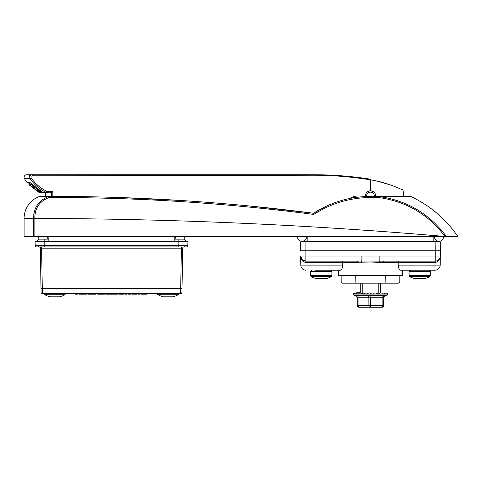 <?xml version="1.0" encoding="UTF-8"?>
<svg xmlns="http://www.w3.org/2000/svg" width="482" height="482" viewBox="0 0 482 482"><rect width="100%" height="100%" fill="white"/><g stroke="black" fill="none" stroke-linecap="round" stroke-linejoin="round"><path stroke-width="0.72" d="M44.169 239.144L48.833 239.144L39.638 239.144L44.169 239.144L44.169 241.735L44.169 239.144M174.183 239.144L183.377 239.144A2.591 2.591 90 0 1 185.968 241.735A2.591 2.591 0 0 0 183.377 239.144L174.183 239.144M37.048 241.735A2.591 2.591 0 0 1 39.638 239.144A2.591 2.591 0 0 0 37.048 241.735A2.591 2.591 0 0 1 39.638 239.144A2.591 2.591 0 0 0 37.048 241.735L44.169 241.735L44.236 245.639L187.841 245.639A1.295 1.295 0 0 1 186.546 246.911L184.269 246.911A1.295 0.916 -90 0 0 185.184 245.651M327.67 270.221L338.28 270.221L338.37 275.403L402.615 275.403L402.705 270.221M342.021 261.154L342.744 262.431L305.859 262.431C302.774 262.021 301.039 259.9 300.66 256.069L300.816 265.13L300.66 256.069L440.325 256.069L440.421 250.797L440.168 265.13L440.325 256.069A5.181 5.181 0 0 1 435.15 261.154L383.6 261.154A1.295 0.506 -90 0 0 383.1 262.431L370.495 262.045L342.744 262.431L342.768 265.13C342.467 268.317 341.666 270.016 340.364 270.221L341.931 268.817M341.943 268.793L342.497 267.353M435.252 261.154L435.24 250.797L300.569 250.797L300.726 241.735L305.901 241.735L305.859 262.431M435.083 241.735L440.259 241.735L440.421 250.797L435.24 250.797L435.083 241.735L305.901 241.735M399.843 275.403L399.795 281.874L398.463 283.169L355.867 283.169L355.728 275.403M341.142 275.403L341.19 281.874L342.521 283.169L355.867 283.169M347.064 261.154L349.414 261.154L347.064 261.154M393.921 261.154L391.571 261.154M361.12 256.069L361.12 261.045L357.385 261.154L305.835 261.154L302.208 259.671L300.66 256.069A5.181 5.181 0 0 0 305.835 261.154A5.181 5.181 0 0 1 300.66 256.069L301.081 258.021M440.421 250.797L440.307 244.32M399.433 269.408L399.831 269.854M398.216 265.13L440.168 265.13A5.181 5.181 0 0 1 434.987 270.221L400.62 270.221C399.325 270.016 398.524 268.323 398.216 265.13L398.24 262.431L383.1 262.431M340.364 270.221L314.903 270.221M361.482 262.292A1.295 0.361 -93.5 0 0 361.12 261.045L383.6 261.154M379.864 256.069L379.864 261.045A1.295 0.361 -86.5 0 0 379.503 262.292M440.325 256.069C439.946 259.9 438.21 262.021 435.126 262.431L398.24 262.431L398.963 261.154M300.816 265.13A5.181 5.181 0 0 0 305.998 270.221A5.181 5.181 0 0 1 300.816 265.13L342.768 265.13M357.385 261.154A1.295 0.506 -90 0 1 357.891 262.431M362.765 283.169L362.765 293.014L360.265 293.014L360.265 283.169M380.72 283.169L380.72 293.014L376.755 293.369L375.912 293.014L378.219 293.014L378.219 283.169M373.387 293.225L375.839 293.014A0.386 0.368 -90 0 1 375.87 293.014L353.987 293.237A0.386 0.368 73.8 0 0 353.89 293.249L353.89 293.249A0.386 0.368 73.8 0 0 353.716 293.369M365.657 293.092L366.585 293.014A0.386 0.38 90 0 1 366.615 293.014L363.952 293.369L363.699 293.014L366.163 293.014L361.054 293.369L360.988 293.014L362.765 293.014M368.652 293.014L369.049 293.104M370.001 293.014L371.983 293.014M372.948 293.02L373.912 293.014M380.858 307.257L381.931 307.257A1.814 1.814 -90 0 0 383.738 305.443L383.738 297.255L358.078 297.255A1.814 0.97 99.8 0 0 357.608 295.55L356.017 295.55A1.814 1.789 161.5 0 1 357.246 297.213M356.614 295.55L356.017 295.55M360.126 307.257L359.054 307.257A1.814 0.982 90 0 1 358.078 305.443L358.078 297.255L357.246 297.255L357.156 296.683M372.532 307.257L381.304 307.257A1.814 1.814 -90 0 0 383.112 305.443L383.738 305.443L383.738 297.231A1.814 1.789 18.5 0 1 383.817 296.725M361.572 307.257L369.869 307.257A1.814 0.982 -90 0 1 368.887 305.443L368.887 297.255A1.814 0.97 -99.8 0 0 368.001 295.55L382.479 295.55A1.814 0.819 80.7 0 0 382.13 297.255L382.13 305.443L383.112 305.443L383.112 297.255A1.814 1.789 161.5 0 1 384.371 295.55L384.967 295.55M378.219 293.014L386.281 293.014L382.027 293.237M383.738 297.231L384.654 296.032L387.293 295.074L353.692 295.074L353.011 294.098L387.974 294.098L387.697 293.369A0.386 0.386 -12.5 0 0 387.588 293.285M387.408 293.237L383.491 293.014M375.87 293.014L373.454 293.237M370.519 293.104L372.797 293.014A0.386 0.386 -90 0 1 372.833 293.014L370.345 293.369L369.754 293.014L367.085 293.369L366.163 293.014M362.56 293.104L363.699 293.014A0.386 0.355 -90 0 1 363.946 293.122M359.831 293.11L354.403 293.122M358.56 293.014L353.276 293.369L354.047 293.044M353.439 293.261A0.386 0.386 52.7 0 0 353.336 293.315L355.71 293.116M356.68 293.014L360.265 293.014L356.68 293.014L358.566 293.014L356.373 293.369M375.713 293.014L381.34 293.014M381.262 293.014L378.75 293.014A0.386 0.337 90 0 1 378.834 293.026M380.72 293.014L385.811 293.237M385.251 293.122L386.263 293.014L385.094 293.014M376.207 307.233L368.453 307.257M381.449 307.257L381.304 307.257A1.814 0.831 -90 0 0 382.13 305.443L357.246 305.443A1.814 1.814 -90 0 0 359.054 307.257L359.204 307.257M364.784 307.233L359.536 307.257M359.68 307.257L362.344 307.257M384.371 295.55L382.479 295.55M369.869 307.257A1.814 0.831 -90 0 0 370.694 305.443L370.694 297.255A1.814 0.819 99.3 0 1 371.483 295.55M357.608 295.55L368.001 295.55M381.497 293.122L383.401 293.014M376.532 293.231L378.683 293.014L376.587 293.014M368.832 293.062L369.676 293.014A0.386 0.386 90 0 1 369.712 293.014L367.085 293.369M361.054 293.369L363.627 293.014M358.807 293.122L360.928 293.014M383.612 293.122L384.184 293.237A0.386 0.331 80.6 0 1 384.437 293.369M378.985 293.122L379.683 293.369M370.303 293.062L370.345 293.369M357.53 293.116L356.831 293.122M368.664 293.014L368.037 293.014M354.162 293.237L353.336 293.315A0.386 0.386 52.7 0 0 353.276 293.369M311.342 276.668L331.23 276.668A20.72 20.72 0 0 1 326.019 278.662L316.547 278.662A20.72 20.72 0 0 1 311.342 276.668L310.667 275.529L331.905 275.529L331.905 271.517L310.667 271.517L311.962 270.221M374.357 196.409A3.886 3.886 0 0 0 371.441 192.258A3.886 3.886 0 0 0 366.633 196.481M365.338 196.536A5.181 5.181 0 0 1 371.761 190.999A5.181 5.181 0 0 1 375.659 196.409M326.669 206.007L313.517 213.243L249.598 206.007M180.63 200.47L119.458 197.53M89.375 196.752L88.073 196.728M34.879 236.554L24.1 236.554L24.1 218.424A23.365 23.365 0 0 1 39.422 196.487L51.942 196.409C139.509 196.415 226.703 202.03 313.517 213.243L313.517 213.243C330.983 202.115 349.98 196.499 370.495 196.409L410.351 196.409L378.894 196.529C406.935 200.392 429.438 213.731 446.404 236.554L444.976 236.463C308.516 224.745 171.821 218.738 34.891 218.436L34.879 236.554L445.199 236.554M410.899 196.529C430.161 205.651 445.826 218.991 457.9 236.554L446.404 236.554M34.355 211.315L33.728 214.743M444.976 236.463C428.233 214.309 406.169 201.343 378.78 197.56L370.495 197.56C350.065 197.644 331.176 203.265 313.83 214.424C226.914 203.145 139.617 197.5 51.942 197.481L49.182 197.481C39.536 201.139 34.764 208.049 34.873 218.201L33.698 218.424C33.601 207.694 38.632 200.385 48.784 196.487L39.422 196.487M434.3 241.247L434.282 241.735M306.703 241.735L306.685 241.247M313.83 214.424L313.517 213.243L314.137 212.845M49.182 197.481L48.784 196.487A1.295 1.157 90 0 1 49.182 196.409L49.182 197.481M34.873 218.201L24.1 218.424M378.78 197.56L378.78 196.409L378.78 197.56M38.47 236.71A4.537 4.537 0 0 0 39.205 239.18A4.537 4.537 0 0 1 38.476 236.554A4.537 4.537 0 0 0 38.47 236.71A4.537 4.537 0 0 1 38.476 236.554A4.537 4.537 0 0 0 38.47 236.71M184.546 236.71A4.537 4.537 0 0 1 183.811 239.18A4.537 4.537 0 0 0 184.54 236.554A4.537 4.537 0 0 1 184.546 236.71A4.537 4.537 0 0 0 184.54 236.554A4.537 4.537 0 0 1 184.546 236.71M176.183 239.144A4.537 4.537 0 0 1 175.478 236.554A4.537 4.537 0 0 0 175.472 236.71A4.537 4.537 0 0 1 175.478 236.554A4.537 4.537 0 0 0 175.472 236.71M46.832 239.144A4.537 4.537 0 0 0 47.537 236.554A4.537 4.537 0 0 1 47.543 236.71M137.171 294.177L135.984 294.177L137.171 294.177M181.413 248.182L182.708 248.182L182.003 288.441L182.708 248.182L41.603 248.182L41.603 246.911L39.012 246.911A1.295 1.295 0 0 1 40.307 248.182L41.012 288.441L40.307 248.182L41.603 248.182L42.374 293.532A1.295 1.295 0 0 1 41.078 292.255L41.012 288.441L180.708 288.441L181.413 246.911M38.747 246.911L36.469 246.911A1.295 1.295 0 0 1 35.174 245.639L44.236 245.639L44.236 246.911L38.747 246.911A1.295 0.916 -90 0 1 37.831 245.651M181.937 292.255A1.295 1.295 0 0 1 180.642 293.532A1.295 1.295 0 0 0 181.937 292.255L182.003 288.441L180.708 288.441L180.642 293.532L42.374 293.532M41.603 246.911L178.774 246.911L178.846 241.735L187.908 241.735L187.841 245.639M185.968 241.735A2.591 2.591 0 0 0 183.377 239.144A2.591 2.591 90 0 1 185.968 241.735L35.108 241.735L35.174 245.639L35.108 241.735M182.329 248.176L182.708 248.182A1.295 1.295 0 0 1 184.004 246.911M77.982 293.532L77.933 294.177L75.602 294.177L75.56 293.532M87.176 294.177L87.218 293.532L87.176 294.177L83.922 294.177L83.934 293.532M83.922 294.177L79.512 294.177L79.464 293.532M95.966 293.532L95.924 294.177L88.314 294.177L88.272 293.532M91.315 294.177L91.303 293.532M93.592 294.177L93.544 293.532M93.05 294.177L93.098 293.532M105.311 293.532L105.269 294.177L97.647 294.177L97.605 293.532M99.979 294.177L100.027 293.532L99.979 294.177M102.937 294.177L102.889 293.532M101.744 294.177L101.744 293.532M114.927 293.532L114.879 294.177L117.385 294.177L117.433 293.532M114.879 294.177L112.547 294.177L112.505 293.532M120.771 293.532L120.777 294.177L123.585 294.177L123.633 293.532M118.777 294.177L118.729 293.532L118.771 294.177L120.777 294.177M127.152 293.532L127.109 294.177L124.778 294.177L124.73 293.532M130.923 293.532L130.875 294.177L128.543 294.177L128.501 293.532M135.942 293.532L135.984 294.177L132.496 294.177L132.454 293.532M135.496 294.177L135.49 293.532M138.406 293.532L138.358 294.177L140.099 294.177L140.148 293.532M146.859 294.177L144.148 294.177L144.178 293.532M144.148 294.177L143.907 293.532L143.859 294.177L141.527 294.177L141.485 293.532M111.613 294.177L108.902 294.177L108.938 293.532M108.902 294.177L108.661 293.532M106.287 294.177L106.239 293.532L106.287 294.177L108.619 294.177M44.977 294.791L64.865 294.791A20.72 20.72 0 0 1 59.654 296.785L50.182 296.785A20.72 20.72 0 0 1 44.977 294.791L44.302 293.659L65.54 293.532M297.454 236.71A4.537 4.537 0 0 0 301.991 241.247A4.537 4.537 0 0 0 306.522 236.554A4.537 4.537 0 0 1 306.528 236.71A4.537 4.537 0 0 0 306.522 236.554A4.537 4.537 0 0 1 301.991 241.247A4.537 4.537 0 0 1 297.46 236.554A4.537 4.537 0 0 0 297.454 236.71A4.537 4.537 0 0 1 297.46 236.554A4.537 4.537 0 0 0 297.454 236.71M443.53 236.71A4.537 4.537 0 0 1 438.994 241.247A4.537 4.537 0 0 1 434.463 236.554A4.537 4.537 0 0 0 434.457 236.71A4.537 4.537 0 0 1 434.463 236.554A4.537 4.537 0 0 0 438.994 241.247A4.537 4.537 0 0 0 443.524 236.554A4.537 4.537 0 0 1 443.53 236.71A4.537 4.537 0 0 0 443.524 236.554A4.537 4.537 0 0 1 443.53 236.71M424.329 278.662L415.074 278.662M429.414 276.668L409.754 276.668L409.079 275.529L430.318 275.529L430.318 271.517L409.079 271.517L410.592 270.221M27.233 182.63L27.432 182.823A1.036 1.036 -90 0 1 27.233 182.63L27.143 182.63A36.258 36.258 0 0 1 24.449 178.635A2.591 2.591 0 0 1 26.691 174.743L31.203 174.743L26.691 174.743M375.683 196.409A5.206 5.206 0 0 0 370.495 190.818C367.326 191.125 365.591 192.86 365.284 196.023L365.308 196.536M45.471 196.409A25.901 25.901 0 0 1 45.465 196.023L45.465 192.872L51.646 192.764L45.465 192.872M376.737 181.033L390.739 185.022M393.185 185.919L397.282 187.57M402.356 189.878L402.994 190.191L402.133 189.179M370.495 179.19L370.495 179.864C387.209 182.214 403.277 190.227 402.994 190.191C403.326 190.251 387.209 182.214 370.495 179.864L370.29 179.834C351.553 176.767 332.634 175.231 313.547 175.225L32.216 175.816C31.047 176.038 30.691 176.695 31.137 177.786C35.096 183.618 40.295 188.094 46.736 191.221L48.104 191.529L48.104 192.872L46.194 192.414C39.554 189.221 34.186 184.624 30.095 178.635C29.3 176.478 30.005 175.183 32.216 174.743L313.517 174.743C332.67 174.749 351.661 176.231 370.495 179.19L359.18 177.593M29.8 175.225L29.227 176.141M31.203 174.743L32.216 174.743L31.143 174.906L29.336 176.364L30.36 174.906L31.312 174.846M160.108 174.743L313.529 174.743L313.547 175.225M340.587 175.743L322.054 174.846L343.082 175.936M329.598 175.099L330.501 175.135M335.617 175.412L338.087 175.569M51.67 196.409L51.646 192.764L52.833 191.529L52.869 196.409M350.589 198.319L353.505 196.566L358.132 197.144M44.489 192.872L40.934 192.872M39.175 192.505A1.036 0.488 -64.4 0 0 39.187 192.511L38.988 192.408A1.036 0.416 -61.1 0 0 38.988 192.408L29.42 185.028L39.205 192.523L42.398 192.872L41.024 191.577L41.434 191.577M356.108 197.403L354.083 197.704L353.505 196.566M370.694 179.22L370.495 190.818M28.39 182.63A1.036 1.018 -90 0 0 29.197 183.033L30.752 183.033L29.197 183.033L30.752 183.033L29.197 183.033L39.759 191.246L39.982 192.523L41.795 192.872L39.265 192.149L30.065 185.028L28.39 182.63L30.149 182.63L41.259 191.462L44.266 192.872L42.898 192.475A1.036 0.681 -59.7 0 0 43.012 192.523M41.024 191.342L40.12 191.577L42.398 192.872M39.187 192.511L39.187 192.511A1.036 0.488 -64.4 0 0 39.205 192.523L40.735 192.872M29.348 184.955L38.988 192.408A1.036 0.416 -61.1 0 0 39.006 192.414L39.765 192.414L40.03 191.505M42.814 192.408A1.036 0.681 -59.7 0 0 42.898 192.475L42.729 192.366A1.036 0.609 -56.7 0 0 42.838 192.414L46.194 192.414L46.736 191.221M42.645 192.294A1.036 0.609 -56.7 0 0 42.729 192.366L32.939 185.046L30.938 183.033M30.842 183.027A1.036 1 -90 0 1 30.149 182.63M32.228 184.329L30.818 184.329L30.065 185.028M39.759 190.577L39.265 192.149M41.012 192.234A1.036 0.85 90 0 0 41.795 192.872M32.216 175.816L32.216 174.743M31.137 177.786L30.095 178.635L24.449 178.635M48.104 191.529L52.833 191.529L51.646 192.764M29.788 176.038L31.143 174.906M157.475 293.659L178.714 293.659A1.295 1.295 0 0 1 178.039 294.791A20.72 20.72 0 0 1 172.833 296.785L163.362 296.785A20.72 20.72 0 0 1 158.15 294.791A1.295 1.295 0 0 1 157.475 293.659L157.475 293.532M178.039 294.791L158.15 294.791M178.846 241.735L178.846 239.144L178.846 241.735M305.95 261.154L305.998 270.221M440.168 265.13A5.181 5.181 0 0 1 434.987 270.221L435.035 261.154M435.15 261.154L435.126 262.431M387.974 294.05L353.011 294.05L354.047 293.014M357.246 305.443L357.246 297.255L357.246 305.443A1.814 1.814 0 0 0 359.054 307.257M381.238 293.014L378.792 293.014L381.238 293.014M378.683 293.014L375.948 293.014L378.683 293.014A0.386 0.337 -90 0 1 378.713 293.014M373.008 293.014L374.357 293.014M372.797 293.014L371.574 293.014M376.165 293.122A0.386 0.368 90 0 0 375.912 293.014L376.575 293.237M33.704 236.554L33.704 218.551M433.167 241.735L433.167 241.247L438.994 241.247M307.817 236.554L307.817 241.735M370.495 197.56L370.495 196.409M51.942 197.481L51.942 196.409M174.183 236.554L174.183 241.247M48.833 236.554L48.833 241.247M39.771 246.911A1.295 0.916 -90 0 1 40.687 248.176M41.603 248.182L40.307 248.182M145.606 294.177L145.636 293.532M110.36 294.177L110.39 293.532M433.167 236.554L433.167 241.247L301.991 241.247M45.465 196.023L52.869 196.023M29.733 176.044A0.518 0.488 90 0 0 29.336 176.364M385.118 283.169L385.257 275.403M387.293 295.074L387.974 294.098M356.331 296.032L353.692 295.074M381.931 307.257A1.814 1.814 0 0 0 383.738 305.443M356.337 296.032L357.18 296.743M386.865 293.014L387.582 293.237M364.024 293.237L366.615 293.014M358.656 293.237L360.952 293.014M355.222 293.014L353.981 293.237M360.265 292.357L353.559 293.237M362.765 292.092L362.765 292.411M360.265 292.646L356.487 293.014M310.667 275.529L310.667 271.517M331.905 271.517C332.188 271.245 331.755 270.812 330.61 270.221M331.23 276.668L331.905 275.529M65.6 293.014L66.118 293.532M178.78 293.014L179.298 293.532M157.415 293.014L156.897 293.532M44.236 293.014L43.717 293.532M147.076 294.177L147.124 293.532M111.83 294.177L111.878 293.532M64.865 294.791L65.54 293.659M409.079 275.529L409.079 271.517M409.754 276.668A20.72 20.72 0 0 0 414.966 278.662M424.437 278.662A20.72 20.72 0 0 0 429.643 276.668L430.318 275.529M430.318 271.517L429.022 270.221M403.512 196.409A33.023 33.023 0 0 0 402.994 190.191M27.143 182.63L27.962 183.033M31.125 174.912L31.993 174.743M78.873 175.273L78.337 174.743L78.867 175.177"/></g></svg>
